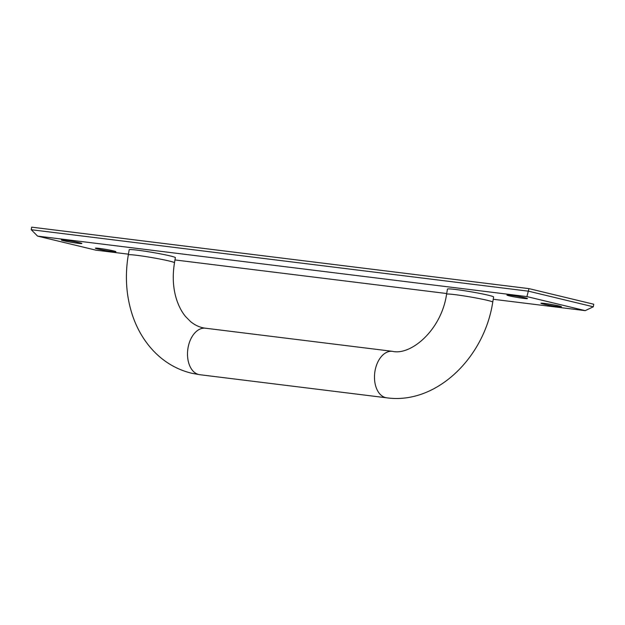 <?xml version="1.0" encoding="UTF-8"?>
<svg xmlns="http://www.w3.org/2000/svg" width="625" height="625" viewBox="0 0 625 625"><rect width="100%" height="100%" fill="white"/><g stroke="black" fill="none" stroke-linecap="round" stroke-linejoin="round"><path stroke-width="0.94" d="M488.438 295.258A23.422 1.305 9.7 0 1 493.617 296.992L492.742 302.117A23.422 1.305 -170.3 0 0 487.563 300.383A23.422 1.305 -170.3 0 0 462.031 295.617A23.422 1.305 -170.3 0 0 446.578 294.227L447.453 289.102A23.422 1.305 9.7 0 1 462.906 290.492A23.422 1.305 9.7 0 1 488.438 295.258M128.312 254.883L129.195 249.766A23.422 1.305 9.7 0 1 152.5 252.422A23.422 1.305 9.7 0 1 175.359 257.656L174.484 262.773A23.422 1.305 9.7 0 0 151.625 257.539A23.422 1.305 9.7 0 0 128.312 254.883C124.742 276.195 126.195 296.531 132.672 315.898C137.281 329.359 144.188 341 153.383 350.828C164.078 362.086 176.766 369.539 191.445 373.195L199.727 374.695A23.422 14.938 -83 0 1 198.656 374.508A23.422 14.938 -83 0 1 187.883 348.781A23.422 14.938 -83 0 1 205.469 328.211L392.445 351.328A23.422 14.938 -83 0 0 374.859 371.891A23.422 14.938 -83 0 0 385.633 397.617A23.422 14.938 -83 0 0 386.703 397.812C436.164 404.781 484.336 357.812 492.742 302.117M509.227 295.836A10.406 0.578 9.7 0 1 506.945 295.039A10.406 0.578 9.7 0 1 517.281 296.242A10.406 0.578 9.7 0 1 527.43 298.539A10.406 0.578 9.7 0 1 520.844 297.992A10.406 0.578 9.7 0 1 509.227 295.836M543.234 304.031A10.406 0.578 9.7 0 1 540.953 303.227A10.406 0.578 9.7 0 1 551.289 304.438A10.406 0.578 9.7 0 1 561.445 306.734A10.406 0.578 9.7 0 1 554.852 306.188A10.406 0.578 9.7 0 1 543.234 304.031M97.672 248.953A10.406 0.578 9.7 0 1 95.391 248.156A10.406 0.578 9.7 0 1 105.727 249.367A10.406 0.578 9.7 0 1 115.883 251.656A10.406 0.578 9.7 0 1 109.289 251.109A10.406 0.578 9.7 0 1 97.672 248.953M63.664 240.758A10.406 0.578 9.7 0 1 61.383 239.961A10.406 0.578 9.7 0 1 71.719 241.172A10.406 0.578 9.7 0 1 81.867 243.461A10.406 0.578 9.7 0 1 75.281 242.914A10.406 0.578 9.7 0 1 63.664 240.758M593.312 306.797L593.75 304.234L528.969 288.625L526.914 296.594L585.219 310.641L593.312 306.797L528.531 291.188L31.25 229.719L37.594 236.109L526.914 296.594M128.438 254.18L95.898 250.156L37.594 236.109M585.219 310.641L493.227 299.273M446.695 293.523L174.969 259.938M528.969 288.625L31.688 227.156L31.25 229.719M446.578 294.227C441.352 330.297 410.734 355.773 392.445 351.328M199.727 374.695L386.703 397.812M205.469 328.211C200.195 327.602 195.227 325.391 190.555 321.586L185.562 316.539C182.055 312.312 179.188 307.031 176.969 300.68C173.086 289.258 172.266 276.625 174.484 262.773"/></g></svg>
